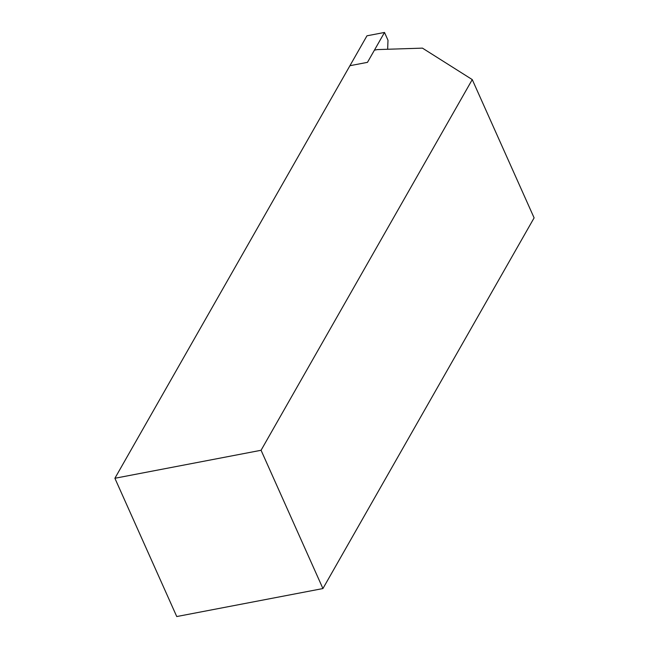 <?xml version="1.0" encoding="UTF-8"?>
<svg xmlns="http://www.w3.org/2000/svg" width="649" height="649" viewBox="0 0 649 649"><rect width="100%" height="100%" fill="white"/><g stroke="black" fill="none" stroke-linecap="round" stroke-linejoin="round"><path stroke-width="0.97" d="M322.926 588.554L176.747 616.55L114.889 478.272L349.933 65.703L367.472 62.345L374.424 50.151L377.345 49.592L422.45 48.131L472.253 79.592L534.111 217.869L322.926 588.554L261.068 450.276L472.253 79.592M114.889 478.272L261.068 450.276M349.933 65.703L366.961 35.809L384.508 32.45L367.472 62.345L349.933 65.703M384.508 32.45L387.997 40.254L387.648 49.259"/></g></svg>

